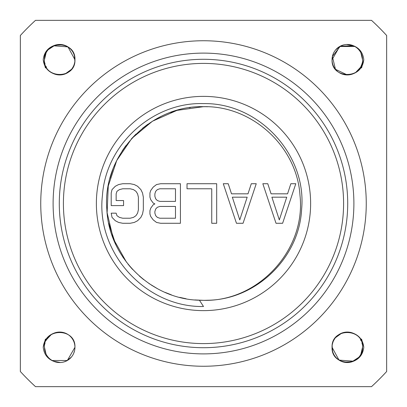 <?xml version="1.0" encoding="UTF-8"?>
<svg xmlns="http://www.w3.org/2000/svg" width="407" height="407" viewBox="0 0 407 407"><rect width="100%" height="100%" fill="white"/><g stroke="black" fill="none" stroke-linecap="round" stroke-linejoin="round"><path stroke-width="0.61" d="M203.5 343.594A140.094 140.094 0 0 1 63.406 203.5A140.094 140.094 0 0 1 203.5 63.406A140.094 140.094 0 0 1 343.594 203.5A140.094 140.094 0 0 1 203.5 343.594M203.5 310.627A107.127 107.127 0 0 0 310.627 203.5A107.127 107.127 0 0 0 203.5 96.373A107.127 107.127 0 0 0 96.373 203.5A107.127 107.127 0 0 0 203.5 310.627M203.5 347.71A144.21 144.21 0 0 1 59.29 203.5A144.21 144.21 0 0 1 203.5 59.29A144.21 144.21 0 0 1 347.71 203.5A144.21 144.21 0 0 1 203.5 347.71M204.726 366.249A162.754 162.754 0 0 1 203.5 366.254A162.754 162.754 0 0 0 307.173 78.037A162.754 162.754 0 0 1 313.314 83.374M307.173 78.037A162.754 162.754 0 0 0 288.705 64.83M254.96 49.094A162.754 162.754 0 0 0 247.176 46.719A162.754 162.754 0 0 1 295.528 69.261M247.181 46.719A162.754 162.754 0 0 0 224.934 42.165A162.754 162.754 0 0 1 232.972 43.437M224.934 42.165A162.754 162.754 0 0 0 213.629 41.061A162.754 162.754 0 0 1 221.734 41.768M213.629 41.061A162.754 162.754 0 0 0 43.01 176.45A162.754 162.754 0 0 1 44.561 168.462M216.076 365.766A162.754 162.754 0 0 1 207.952 366.193M227.365 364.494A162.754 162.754 0 0 1 219.292 365.486M238.538 362.439A162.754 162.754 0 0 1 230.55 363.99M249.542 359.605A162.754 162.754 0 0 1 241.682 361.711M270.818 351.679A162.754 162.754 0 0 1 263.329 354.858M280.993 346.622A162.754 162.754 0 0 1 273.738 350.315M309.055 327.386A162.754 162.754 0 0 1 302.732 332.504M332.504 302.732A162.754 162.754 0 0 1 327.386 309.055M350.315 273.738A162.754 162.754 0 0 1 346.622 280.993M358.664 252.625A162.754 162.754 0 0 1 356.013 260.317M361.711 241.682A162.754 162.754 0 0 1 359.605 249.542M365.486 219.292A162.754 162.754 0 0 1 364.494 227.365M366.107 196.591A162.754 162.754 0 0 1 366.249 204.731M353.937 141.392A162.754 162.754 0 0 1 356.853 148.993M343.829 121.062A162.754 162.754 0 0 1 347.776 128.18M275.951 57.758A162.754 162.754 0 0 0 268.574 54.324M203.5 366.254A162.754 162.754 0 0 1 43.01 176.45M174.028 363.563A162.754 162.754 0 0 0 182.066 364.835M85.572 315.669A162.754 162.754 0 0 0 91.331 321.428M40.751 202.269A162.754 162.754 0 0 0 40.893 210.409M42.506 179.635A162.754 162.754 0 0 0 41.514 187.708M203.5 40.746A162.754 162.754 0 0 0 202.269 40.751M20.35 35.485L20.35 371.515A248.54 248.54 0 0 0 35.485 386.65L371.515 386.65A248.54 248.54 0 0 0 386.65 371.515L386.65 35.485A248.54 248.54 0 0 0 371.515 20.35L35.485 20.35A248.54 248.54 0 0 0 20.35 35.485M363.782 59.702C363.003 66.499 359.59 71.133 353.546 73.606A15.247 15.247 0 0 1 332.056 59.702A15.247 15.247 0 0 1 353.546 45.793C359.59 48.265 362.998 52.9 363.782 59.702L361.574 67.938M53.454 73.606C47.41 71.133 43.997 66.499 43.218 59.702C44.002 52.9 47.41 48.265 53.454 45.793A15.247 15.247 0 0 1 74.944 59.702A15.247 15.247 0 0 1 53.454 73.606M353.546 333.394C359.59 335.867 363.003 340.501 363.782 347.298C362.998 354.1 359.59 358.735 353.546 361.207A15.247 15.247 0 0 1 332.056 347.298A15.247 15.247 0 0 1 353.546 333.394M43.218 347.298C43.997 340.501 47.41 335.867 53.454 333.394A15.247 15.247 0 0 1 74.944 347.298A15.247 15.247 0 0 1 53.454 361.207C47.41 358.735 44.002 354.1 43.218 347.298L45.426 339.062M354.909 46.49L339.672 46.5L332.056 59.702C331.115 79.365 363.487 79.37 362.545 59.702L362.322 57.097M332.29 57.031L332.056 59.702C331.115 79.365 363.487 79.37 362.545 59.702C362.276 53.297 359.274 48.662 353.546 45.793L351.114 44.938M355.759 72.385L360.505 67.323L361.029 66.331M361.976 63.833L362.194 62.948M362.545 59.702L360.872 52.752M360.139 51.475L358.674 49.547M361.874 64.174L360.806 66.773M359.768 68.473L359.101 69.353M355.677 72.436L353.693 73.54M350.976 74.496L349.008 74.847M347.303 74.944L335.444 69.287L332.392 56.507L340.41 46.098L353.546 45.793L346.566 44.47M362.072 55.927L360.795 52.605M360.073 51.374L358.603 49.466M351.022 44.918L350.218 44.734M346.438 44.48L345.462 44.566M341.666 45.533L338.456 47.278M335.714 49.796L334.788 50.992M333.328 53.602L332.443 56.283M361.915 55.357L361.06 53.129M360.175 51.531L358.791 49.679M343.427 44.953L341.402 45.64M340.486 46.062L335.622 49.898M332.056 59.702L332.061 60.16M332.519 63.431L332.723 64.158M332.809 64.428L333.043 65.095M334.213 67.516L334.778 68.396M335.846 69.765L336.716 70.67M338.553 72.187L340.191 73.184M341.753 73.901L343.198 74.384M345.701 74.863L350.676 74.567M352.508 74.028L354.004 73.392M46.128 52.752L44.455 59.702C43.513 79.37 75.885 79.365 74.944 59.702L67.979 46.897L53.454 45.793C47.726 48.662 44.724 53.297 44.455 59.702C43.513 79.37 75.885 79.365 74.944 59.702C75.885 40.028 43.513 40.034 44.455 59.702L44.455 59.783M43.218 59.702L45.426 67.938M44.806 62.953L45.029 63.843M45.981 66.346L46.495 67.323M46.317 52.396L46.866 51.47M66.855 73.158L68.447 72.187M70.314 70.64L71.174 69.734M72.273 68.325L73.428 66.331M74.395 63.751L74.481 63.426M74.583 56.395L74.944 59.702L74.603 56.487M63.461 44.928L55.133 45.152L48.168 49.725M45.981 53.042L45.085 55.357M54.497 74.028L55.174 74.257M55.566 74.374L56.303 74.562M65.171 73.926L71.535 69.307M74.863 61.274L74.43 55.769L74.003 54.431M72.868 52.02L72.334 51.17M72.09 50.814L71.464 50.005M70.915 49.374L68.971 47.599M68.946 47.578L65.507 45.604M63.06 44.831L61.126 44.521M59.244 44.46L58.633 44.49M55.861 44.948L53.866 45.615M53.454 45.793L55.642 45.004M57.438 44.622L59.336 44.46M64.738 45.309L69.602 48.107M70.874 49.328L72.064 50.778M73.041 52.325L73.84 54.009M74.562 63.095L74.043 64.861M73.311 66.565L72.212 68.412M71.25 69.648L69.897 71.032M68.508 72.141L66.712 73.235M65.278 73.886L63.517 74.461M61.681 74.817L59.697 74.944M59.671 74.944L58.226 74.873M360.872 354.248L362.545 347.298C363.487 327.63 331.115 327.635 332.056 347.298L339.021 360.103L353.546 361.207L351.358 361.996M349.562 362.378L347.664 362.54M345.874 362.479L343.94 362.169M342.262 361.691L337.398 358.893M336.126 357.672L334.936 356.222M333.959 354.675L333.16 352.991M332.997 352.569L332.57 351.236L332.137 345.726M332.438 343.905L332.957 342.139M333.689 340.435L334.788 338.588M335.75 337.352L337.103 335.968M338.492 334.859L340.288 333.765M341.722 333.114L343.483 332.539M345.319 332.183L347.303 332.056M347.329 332.056L348.774 332.127M332.397 350.513L332.056 347.298C331.115 366.972 363.487 366.966 362.545 347.298C363.487 327.63 331.115 327.635 332.056 347.298L332.417 350.605M334.132 354.98L334.666 355.83M334.91 356.186L335.536 356.995M336.085 357.626L338.029 359.401M338.054 359.422L341.493 361.396M347.756 362.54L348.367 362.51M351.139 362.052L353.134 361.385M352.503 332.972L351.826 332.743M351.434 332.626L350.697 332.438M341.829 333.074L335.465 337.693M343.539 362.072L351.867 361.848L358.832 357.275M360.134 355.53L360.683 354.604M361.019 353.958L361.915 351.643M340.145 333.842L338.553 334.813M336.686 336.36L335.826 337.266M334.727 338.675L333.572 340.669M332.605 343.249L332.519 343.574M363.782 347.298L361.574 339.062M353.546 361.207C359.274 358.338 362.276 353.703 362.545 347.298L362.545 347.217M362.194 344.047L361.971 343.157M361.019 340.654L360.505 339.677M55.627 361.991L55.886 362.062M44.928 351.073L46.205 354.395M46.927 355.626L48.397 357.534M55.978 362.082L56.782 362.266M60.562 362.52L61.538 362.434M65.334 361.467L68.544 359.722M71.286 357.204L72.212 356.008M73.672 353.398L74.557 350.717M45.085 351.643L45.94 353.871M46.022 354.034L44.455 347.298L44.678 349.903M46.825 355.469L48.209 357.321M52.091 360.51L67.328 360.5L74.944 347.298C75.885 327.635 43.513 327.63 44.455 347.298C44.724 353.703 47.726 358.338 53.454 361.207L60.434 362.53M63.573 362.047L65.598 361.36M66.514 360.938L71.378 357.102M74.71 349.969L74.908 348.351M44.455 347.298C43.513 327.63 75.885 327.635 74.944 347.298L74.939 346.84M74.481 343.569L74.278 342.842M74.191 342.572L73.957 341.905M72.787 339.484L72.222 338.604M71.154 337.235L70.284 336.33M68.447 334.813L66.809 333.816M65.247 333.099L63.802 332.616M61.299 332.137L56.324 332.433M54.492 332.972L52.996 333.608M51.241 334.615L46.495 339.677L45.971 340.669M45.024 343.167L44.806 344.052M46.861 355.525L48.326 357.453M199.445 300.244L203.5 306.507C145.513 307.595 95.655 252.309 102.447 195.431C105.871 144.378 152.94 101.928 203.5 103.602C258.918 102.625 306.878 154.685 301.623 209.157C299.374 258.018 255.896 299.796 207.555 300.244A96.83 96.83 0 0 1 199.445 300.244C151.297 299.282 108.715 257.489 106.848 209.366C102.071 155.652 149.598 105.154 203.5 106.67L176.943 110.383L152.427 121.235L131.827 138.395L116.717 160.551L108.267 185.999L107.117 212.785L113.36 238.858L126.511 262.225M203.5 300.33C258.196 301.913 306.095 249.883 300 195.502C297.069 146.744 252.335 105.566 203.5 106.67C252.335 105.566 297.069 146.744 300 195.502C306.095 249.883 258.196 301.913 203.5 300.33L194.755 299.934M186.075 298.748L179.68 297.354M171.372 294.841L165.079 292.379M157.214 288.553L151.557 285.215M143.717 279.67L139.382 276.058M131.761 268.534L127.956 264.072M123.484 258.028L119.999 252.523M115.751 244.434L108.679 223.122M107.087 212.444L106.832 209.086M110.017 178.266L112.887 169.373M114.886 164.474L117.501 159.005M122.131 151.012L125.88 145.614M131.385 138.884L136.019 134.061M142.481 128.317L147.914 124.216M154.904 119.75L160.76 116.616M170.619 112.424L177.915 110.114M189.23 107.728L190.39 107.565M199.15 106.771L205.382 106.69M129.512 265.959L132.692 269.546M148.947 283.501L157.509 288.711M207.555 106.756A96.83 96.83 0 0 0 199.445 106.756M276.017 223.28L282.611 223.28L295.797 183.72L290.852 183.72L287.556 193.824L271.072 193.824L267.775 183.72L262.836 183.72L276.017 223.28M279.314 219.912L271.896 197.186L286.732 197.186L279.314 219.912M236.462 223.28L243.055 223.28L256.242 183.72L251.297 183.72L248 193.824L231.517 193.824L228.22 183.72L223.28 183.72L236.462 223.28M239.759 219.912L232.341 197.186L247.176 197.186L239.759 219.912M216.687 223.28L216.687 183.72L187.017 183.72L187.017 188.772L211.742 188.772L211.742 223.28L216.687 223.28M154.879 203.922L153.23 204.762L150.758 208.13L149.934 210.653L149.934 214.021L150.758 216.544L153.23 219.912L156.527 222.436L160.648 223.28L180.428 223.28L180.428 183.72L160.648 183.72L156.527 184.564L153.23 187.088L150.758 190.456L149.934 192.979L149.934 197.186L150.758 199.715L153.23 203.078L154.879 203.922M175.483 218.228L159.824 218.228L157.351 217.389L155.703 215.705L154.879 213.176L154.879 211.498L155.703 208.969L157.351 207.285L159.824 206.446L175.483 206.446L175.483 218.228M154.879 196.347L154.879 193.824L155.703 191.295L157.351 189.611L159.824 188.772L175.483 188.772L175.483 201.394L159.824 201.394L157.351 200.554L155.703 198.87L154.879 196.347M111.203 192.979L111.203 205.606L123.565 205.606L123.565 200.554L116.148 200.554L116.148 193.824L116.972 191.295L119.444 189.611L122.741 188.772L130.159 188.772L133.455 189.611L135.928 191.295L137.576 193.824L138.4 197.186L138.4 209.814L137.576 213.176L135.928 215.705L133.455 217.389L130.159 218.228L122.741 218.228L119.444 217.389L116.972 215.705L116.148 213.176L111.203 213.176L112.027 217.389L115.323 220.752L118.62 222.436L122.741 223.28L130.159 223.28L134.279 222.436L137.576 220.752L140.873 217.389L142.516 214.021L143.34 209.814L143.34 197.186L142.516 192.979L140.873 189.611L137.576 186.248L134.279 184.564L130.159 183.72L122.741 183.72L118.62 184.564L115.323 186.248L112.027 189.611L111.203 192.979M203.5 353.892A150.392 150.392 0 0 1 53.108 203.5A150.392 150.392 0 0 1 203.5 53.108A150.392 150.392 0 0 1 353.892 203.5A150.392 150.392 0 0 1 203.5 353.892"/></g></svg>
